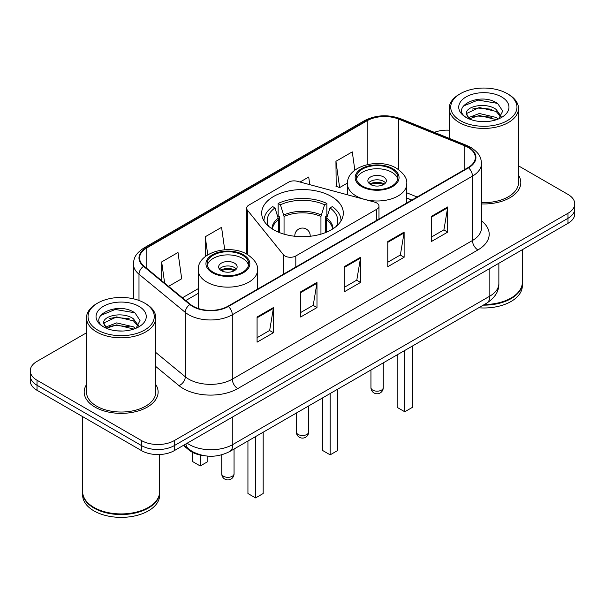 <?xml version="1.0" encoding="UTF-8"?>
<svg xmlns="http://www.w3.org/2000/svg" width="605" height="605" viewBox="0 0 605 605"><rect width="100%" height="100%" fill="white"/><g stroke="black" fill="none" stroke-linecap="round" stroke-linejoin="round"><path stroke-width="0.91" d="M376.718 202.97A7.699 4.447 0 0 0 374.525 202.085L297.274 181.288A7.699 4.447 0 0 0 288.577 182.173L248.897 205.08A7.699 4.447 0 0 0 246.643 208.226A7.699 4.447 0 0 0 247.362 210.109L283.382 254.705A7.699 4.447 0 0 0 295.807 255.968L376.718 209.262A7.699 4.447 0 0 0 378.972 206.116A7.699 4.447 0 0 0 376.718 202.97M331.366 196.459A40.815 23.565 0 0 0 286.876 191.346A40.815 23.565 0 0 0 261.685 213.119A40.815 23.565 0 0 0 273.634 229.787A40.815 23.565 0 0 0 318.124 234.891A40.815 23.565 0 0 0 343.315 213.119A40.815 23.565 0 0 0 331.366 196.459M411.733 200.111L406.757 198.1M203.439 455.557A23.103 13.34 180 0 1 189.1 450.135L183.36 445.401M86.5 332.803L37.018 361.366A23.103 13.34 0 0 0 30.25 370.797L30.25 380.863A23.103 13.34 0 0 0 37.018 390.293L141.578 450.657A23.103 13.34 0 0 0 174.255 450.657L567.982 223.343A23.103 13.34 0 0 0 574.75 213.905L574.75 208.876A23.103 13.34 0 0 1 567.982 218.307A23.103 13.34 0 0 0 574.75 208.876L574.75 203.847A23.103 13.34 0 0 0 567.982 194.417L518.5 165.846M30.25 370.797A23.103 13.34 0 0 0 37.018 380.235L141.578 440.599A23.103 13.34 0 0 0 174.255 440.599L174.255 445.628L567.982 218.307L174.255 445.628A23.103 13.34 0 0 1 141.578 445.628A23.103 13.34 0 0 0 174.255 445.628L174.255 450.657M37.018 380.235L37.018 385.264L141.578 445.628L37.018 385.264A23.103 13.34 0 0 1 30.25 375.826A23.103 13.34 0 0 0 37.018 385.264L37.018 390.293M86.5 384.599A36.965 21.341 0 0 0 84.186 392.025A36.965 21.341 0 0 0 95.015 407.112A36.965 21.341 0 0 0 135.301 411.74A36.965 21.341 0 0 0 158.124 392.025A36.965 21.341 0 0 0 155.81 384.599A36.965 21.341 0 0 1 158.124 392.025A36.965 21.341 0 0 1 135.301 411.74A36.965 21.341 0 0 1 95.015 407.112A36.965 21.341 0 0 1 84.186 392.025A36.965 21.341 0 0 1 86.5 384.599M468.104 147.439A24.646 14.225 180 0 1 475.326 157.504A24.646 14.225 180 0 1 468.104 167.562L227.949 306.221A24.646 14.225 180 0 1 190.333 304.315L144.043 266.147A24.646 14.225 180 0 1 139.581 257.987A24.646 14.225 180 0 1 146.803 247.929L367.144 120.713A24.646 14.225 180 0 1 398.703 119.117L464.814 145.843A24.646 14.225 180 0 1 468.104 147.439M468.542 147.189A25.259 14.588 0 0 0 465.169 145.555L399.058 118.83A25.259 14.588 0 0 0 366.706 120.463L146.365 247.679A25.259 14.588 0 0 0 143.536 266.351L189.826 304.519A25.259 14.588 0 0 0 228.38 306.47L468.542 167.812A25.259 14.588 0 0 0 468.542 147.189M257.08 317.005L257.08 342.158L273.422 332.727L273.422 307.574L257.08 317.005M257.08 337.696L269.664 330.428L273.354 308.406A6.163 3.554 -120 0 0 273.422 307.574M269.558 330.496L273.422 332.727M300.647 291.852L300.647 317.005L316.982 307.574L316.982 282.422L300.647 291.852M300.647 312.543L313.231 305.275L316.922 283.253A6.163 3.554 -120 0 0 316.982 282.422M313.118 305.344L316.982 307.574M431.35 216.393L431.35 241.546L447.685 232.116L447.685 206.963L431.35 216.393M431.35 237.084L443.934 229.817L447.617 207.795A6.163 3.554 -120 0 0 447.685 206.963M443.82 229.885L447.685 232.116M387.782 241.546L387.782 266.699L404.117 257.269L404.117 232.116L387.782 241.546M387.782 262.237L400.366 254.97L404.049 232.948A6.163 3.554 -120 0 0 404.117 232.116M400.253 255.038L404.117 257.269M344.215 266.699L344.215 291.852L360.55 282.422L360.55 257.269L344.215 266.699M344.215 287.39L356.799 280.123L360.489 258.101A6.163 3.554 -120 0 0 360.55 257.269M356.685 280.191L360.55 282.422M481.489 203.923A36.965 21.341 0 0 0 520.814 182.627A36.965 21.341 0 0 0 518.5 175.2A36.965 21.341 0 0 1 520.814 182.627A36.965 21.341 0 0 1 481.489 203.923M174.255 440.599L567.982 213.278A23.103 13.34 0 0 0 574.75 203.847M449.19 130.196A23.103 13.34 0 0 0 434.36 132.351M168.553 286.354L181.697 278.769L178.006 252.489L161.671 261.92L161.671 280.69M309.775 184.654L308.709 177.031L300.042 182.029M354.84 170.179L352.276 151.878L335.934 161.308L336.198 186.31M224.72 249.767L221.574 227.336L205.239 236.767L205.239 256.633M335.934 161.308L339.624 187.588L347.482 183.05M339.624 187.588L335.934 186.211M205.239 236.767L207.772 254.849M161.671 261.92L164.651 283.14M460.428 120.682A33.116 19.118 0 0 0 507.262 120.682A33.116 19.118 0 0 0 507.262 93.646L508.351 94.274A34.659 20.01 0 0 1 518.5 108.424A34.659 20.01 0 0 1 497.106 126.906A34.659 20.01 0 0 1 459.339 122.573A34.659 20.01 0 0 1 449.19 108.424A34.659 20.01 0 0 1 459.339 94.274L460.428 93.646A33.116 19.118 0 0 0 460.428 120.682M481.489 202.584A34.659 20.01 0 0 0 518.5 182.627L518.5 108.424M484.318 304.527A38.508 22.234 0 0 0 511.074 298.015A38.508 22.234 0 0 0 522.349 282.293L522.349 249.684M484.151 304.618A38.123 22.007 0 0 0 510.802 298.174A38.123 22.007 0 0 0 510.938 298.091M483.229 305.154A38.508 22.234 0 0 0 522.349 282.921A38.508 22.234 0 0 0 522.349 282.611M478.668 307.786A38.508 22.234 0 0 0 522.349 285.749L522.349 282.921M479.636 121.461L485.505 121.628M468.126 117.771L479.341 113.498L496.153 117.43L498.195 119.064M469.155 118.852L479.341 115.495L496.523 119.677M466.432 113.558L469.314 118.988M466.47 114.095C464.595 106.344 485.838 101.738 496.153 109.444L501.159 116.349M466.546 114.579L467.03 113.286L479.341 107.508L496.153 111.441L500.766 116.871M498.785 118.814L502.717 111.093L497.741 103.591C480.128 90.931 448.812 107.622 466.894 117.854L466.984 117.907M501.605 96.913A25.115 14.497 0 0 0 466.092 96.913A25.115 14.497 0 0 0 466.092 117.415A25.115 14.497 0 0 0 501.605 117.415A25.115 14.497 0 0 0 501.605 96.913M468.905 119.004L466.508 114.383M508.351 94.274L507.262 93.646A33.116 19.118 0 0 0 460.428 93.646M463.226 106.117L477.973 100.059L497.401 103.364M472.437 109.051L477.973 108.045L491.842 109.24M472.437 117.037L477.973 116.031L491.842 117.226M278.602 232.229L278.602 219.615L274.988 207.923A35.271 20.366 0 0 0 268.56 226.209M279.502 232.592L279.502 216.817L278.134 216.03L278.134 203.454A38.508 22.234 0 0 1 326.866 203.454L324.567 204.777A35.271 20.366 0 0 0 280.433 204.777L284.048 216.469L284.048 234.143M320.952 234.143L320.952 216.469L324.567 204.777M326.866 203.454L326.866 216.03L325.498 216.817L325.498 232.592M274.988 207.923L272.681 206.6A38.508 22.234 0 0 0 263.992 220.666A38.508 22.234 0 0 0 263.992 220.938L263.992 220.666M280.433 204.777L278.134 203.454M341.008 220.666L341.008 220.938A38.508 22.234 0 0 0 341.008 220.666A38.508 22.234 0 0 0 332.319 206.6L330.012 207.923L326.655 218.133L326.397 232.229M336.44 226.209A35.271 20.366 0 0 0 330.012 207.923M322.541 397.924L322.541 450.438L330.164 454.847L337.787 450.438L337.787 389.121M330.164 454.847L330.164 393.522M391.813 169.105A20.797 12.002 0 0 0 369.148 166.504A20.797 12.002 0 0 0 356.315 177.59A20.797 12.002 0 0 0 362.403 186.083A20.797 12.002 0 0 0 385.067 188.684A20.797 12.002 0 0 0 397.901 177.59A20.797 12.002 0 0 0 391.813 169.105M397.719 179.163A20.797 12.002 0 0 0 391.813 172.251A20.797 12.002 0 0 0 370.426 169.37A20.797 12.002 0 0 0 356.489 179.163M397.145 354.848L397.145 407.369L404.775 411.771L412.398 407.369L412.398 346.045M404.775 411.771L404.775 350.446M383.646 176.963A9.241 5.339 0 0 0 373.572 175.805A9.241 5.339 0 0 0 367.863 180.736A9.241 5.339 0 0 0 370.57 184.51A9.241 5.339 0 0 0 380.643 185.667A9.241 5.339 0 0 0 386.353 180.736A9.241 5.339 0 0 0 383.646 176.963M385.529 182.937A9.241 5.339 0 0 0 383.646 181.364A9.241 5.339 0 0 0 368.687 182.937M369.64 183.882A12.319 7.116 180 0 1 384.031 183.655L384.031 184.268M370.653 184.555A10.784 6.224 180 0 1 382.92 184.298L384.031 183.655M382.738 184.971L382.92 184.298M97.738 330.08A33.116 19.118 0 0 0 144.572 330.08A33.116 19.118 0 0 0 144.572 303.045L145.661 303.672A34.659 20.01 0 0 1 155.81 317.822A34.659 20.01 0 0 1 134.416 336.304A34.659 20.01 0 0 1 96.649 331.971A34.659 20.01 0 0 1 86.5 317.822A34.659 20.01 0 0 1 96.649 303.672L97.738 303.045A33.116 19.118 0 0 0 97.738 330.08M86.5 317.822L86.5 392.025A34.659 20.01 0 0 0 96.649 406.167A34.659 20.01 0 0 0 134.416 410.508A34.659 20.01 0 0 0 155.81 392.025L155.81 317.822M148.248 507.489A38.123 22.007 0 0 1 148.112 507.572A38.123 22.007 0 0 1 94.198 507.572L93.926 507.413A38.508 22.234 0 0 0 148.384 507.413A38.508 22.234 0 0 0 159.66 491.691L159.66 454.529M82.651 492.009A38.508 22.234 0 0 0 82.651 492.319A38.508 22.234 0 0 0 93.926 508.041A38.508 22.234 0 0 0 135.891 512.858A38.508 22.234 0 0 0 159.66 492.319A38.508 22.234 0 0 0 159.66 492.009M82.651 492.319L82.651 495.147A38.508 22.234 0 0 0 93.926 510.87A38.508 22.234 0 0 0 135.891 515.687A38.508 22.234 0 0 0 159.66 495.147L159.66 492.319M116.946 330.852L122.815 331.026M105.436 327.169L116.652 322.896L133.463 326.829L135.505 328.462M106.465 328.25L116.652 324.893L133.834 329.075M103.742 322.957L106.624 328.386M103.78 323.493C101.905 315.742 123.148 311.136 133.463 318.843L138.469 325.747M103.856 323.97L104.34 322.677L116.652 316.907L133.463 320.839L138.076 326.269M136.095 328.212L140.027 320.491L135.051 312.989C117.438 300.33 86.122 317.012 104.204 327.252L104.294 327.305M138.908 306.312A25.115 14.497 0 0 0 103.394 306.312A25.115 14.497 0 0 0 103.394 326.813A25.115 14.497 0 0 0 138.908 326.813A25.115 14.497 0 0 0 138.908 306.312M106.215 328.394L103.818 323.781M82.651 416.633L82.651 491.691A38.508 22.234 0 0 0 93.926 507.413L94.198 507.572M145.661 303.672L144.572 303.045A33.116 19.118 0 0 0 97.738 303.045M100.536 315.507L115.275 309.457L134.711 312.762M109.747 318.449L115.275 317.443L129.152 318.638M109.747 326.435L115.275 325.429L129.152 326.624M242.597 255.249A20.797 12.002 0 0 0 219.933 252.648A20.797 12.002 0 0 0 207.099 263.742A20.797 12.002 0 0 0 213.187 272.227A20.797 12.002 0 0 0 235.852 274.836A20.797 12.002 0 0 0 248.685 263.742A20.797 12.002 0 0 0 242.597 255.249M248.511 265.315A20.797 12.002 0 0 0 242.597 258.395A20.797 12.002 0 0 0 221.211 255.514A20.797 12.002 0 0 0 207.281 265.315M247.937 441L247.937 493.514L255.56 497.915L263.183 493.514L263.183 432.197M255.56 497.915L255.56 436.598M192.602 452.411L192.602 461.57L200.225 465.971L207.855 461.57L207.855 456.132M200.225 465.971L200.225 455.036M234.43 263.115A9.241 5.339 0 0 0 224.357 261.957A9.241 5.339 0 0 0 218.647 266.888A9.241 5.339 0 0 0 221.354 270.662A9.241 5.339 0 0 0 231.428 271.811A9.241 5.339 0 0 0 237.137 266.888A9.241 5.339 0 0 0 234.43 263.115M236.313 269.089A9.241 5.339 0 0 0 234.43 267.516A9.241 5.339 0 0 0 219.471 269.089M220.424 270.027A12.319 7.116 180 0 1 234.816 269.807L234.816 270.42M221.438 270.7A10.784 6.224 180 0 1 233.704 270.45L234.816 269.807M233.522 271.116L233.704 270.45M189.1 449.341L189.1 450.135M247.362 210.109L247.362 254.455M283.382 254.705L283.382 274.209M295.807 255.968L295.807 267.039M376.718 209.262L376.718 220.326M187.157 443.208A30.81 17.787 0 0 0 189.229 444.531A30.81 17.787 0 0 0 232.796 444.531L489.838 296.125A30.81 17.787 0 0 0 498.86 283.548C499.087 291.194 495.011 297.736 486.647 303.181L229.605 451.58A15.405 8.893 60 0 0 232.796 444.531L232.796 416.86M489.838 268.461L489.838 296.125A15.405 8.893 60 0 1 486.647 303.181M185.909 443.926A15.405 10.3 129.5 0 0 188.594 448.94L183.912 445.083M567.982 223.343L567.982 213.278M141.578 450.657L141.578 440.599M481.489 220.878A38.508 22.234 180 0 1 477.912 249.941L237.75 388.591A7.699 4.447 60 0 1 232.305 379.161L472.467 240.51A30.81 17.787 0 0 0 481.489 227.934L481.489 163.539A30.81 17.787 180 0 1 472.467 176.115A7.699 4.447 -120 0 0 468.542 167.812M237.75 388.591A38.508 22.234 180 0 1 183.292 388.591A38.508 22.234 180 0 1 178.974 385.627L155.81 366.524M189.826 304.519A7.699 5.15 129.5 0 0 185.289 312.392L185.289 376.786A30.81 17.787 0 0 0 188.737 379.161A30.81 17.787 0 0 0 232.305 379.161L232.305 314.766A30.81 17.787 180 0 1 185.289 312.392L138.991 274.224A30.81 17.787 180 0 1 133.425 264.022L133.425 298.802M481.489 163.539C480.99 158.245 480.499 153.844 470.871 147.439L466.818 145.472A7.699 3.607 112 0 0 465.169 145.555M466.818 145.472L400.707 118.746C387.949 114.232 375.841 114.889 364.384 120.713A7.699 4.447 60 0 1 366.706 120.463M146.365 247.679A7.699 4.447 -120 0 0 144.043 247.921C134.703 254.047 133.849 258.66 133.425 264.022M143.536 266.351A7.699 5.15 129.5 0 0 138.991 274.224L138.991 300.451M400.707 118.746A7.699 3.607 112 0 0 399.058 118.83M228.38 306.47A7.699 4.447 60 0 1 232.305 314.766L472.467 176.115L472.467 240.51A7.699 4.447 60 0 0 477.912 249.941M155.81 352.488L185.289 376.786A7.699 5.15 -50.5 0 1 178.974 385.627M146.803 247.929L146.803 268.423M464.814 145.843L464.814 169.46M398.703 119.117L398.703 169.687M417.125 196.996L406.757 192.806M367.144 120.713L367.144 164.628M198.243 288.661L182.423 297.796M344.215 267.493L360.489 258.101M387.782 242.34L404.049 232.948M431.35 217.187L447.617 207.795M300.647 292.646L316.922 283.253M257.08 317.799L273.354 308.406M278.602 219.615A30.189 17.432 0 0 0 272.386 229.03M320.952 216.469A30.189 17.432 0 0 0 284.048 216.469M278.345 218.133A30.552 17.636 0 0 0 271.947 228.751M321.21 214.994A30.552 17.636 0 0 0 283.79 214.994M333.052 228.751A30.552 17.636 0 0 0 326.655 218.133M332.614 229.03A30.189 17.432 0 0 0 326.397 219.615M298.144 434.466A6.163 3.554 180 0 1 296.337 431.955A6.163 6.163 0 0 0 305.578 437.286A6.163 6.163 0 0 0 308.663 431.955A6.163 3.554 180 0 1 306.856 434.466A6.163 3.554 180 0 1 298.144 434.466M294.847 236.268A7.699 4.447 180 0 1 294.801 235.761L294.801 236.268M310.199 236.268L310.199 235.761A7.699 4.447 180 0 1 310.153 236.268M361.586 186.552A21.946 12.675 0 0 0 392.63 186.552A21.946 12.675 0 0 0 392.63 168.629A21.946 12.675 0 0 0 361.586 168.629A21.946 12.675 0 0 0 361.586 186.552M406.757 202.985L406.757 183.882A29.653 17.122 180 0 1 388.455 199.695A29.653 17.122 180 0 1 356.141 195.982A29.653 17.122 180 0 1 347.459 183.882L347.459 194.795M372.748 390.134A6.163 3.554 180 0 1 370.948 387.623A6.163 6.163 0 0 0 380.19 392.955A6.163 6.163 0 0 0 383.267 387.623A6.163 3.554 180 0 1 381.468 390.134A6.163 3.554 180 0 1 372.748 390.134M212.37 272.704A21.946 12.675 0 0 0 243.414 272.704A21.946 12.675 0 0 0 243.414 254.781A21.946 12.675 0 0 0 212.37 254.781A21.946 12.675 0 0 0 212.37 272.704M257.541 289.13L257.541 270.027A29.653 17.122 180 0 1 239.24 285.847A29.653 17.122 180 0 1 206.925 282.134A29.653 17.122 180 0 1 198.243 270.027L198.243 308.497M223.532 476.286A6.163 3.554 180 0 1 221.732 473.768A6.163 6.163 0 0 0 230.974 479.107A6.163 6.163 0 0 0 234.052 473.768A6.163 3.554 180 0 1 232.252 476.286A6.163 3.554 180 0 1 223.532 476.286M246.643 208.226L246.643 254.047M378.972 206.116L378.972 219.025M229.605 451.58C217.21 457.811 204.815 457.811 192.42 451.58L188.594 448.94M498.86 283.548L498.86 263.251M364.384 120.713L144.043 247.921M198.243 293.349L185.765 300.549M411.846 200.043L406.757 197.986M449.19 138.341L449.19 108.424M308.663 405.94L308.663 431.955M310.199 235.761A7.699 7.699 0 0 0 298.651 229.091A7.699 7.699 0 0 0 294.801 235.761M296.337 413.049L296.337 431.955M406.757 183.882C407.407 178.664 403.981 173.453 396.479 168.25C378.995 157.436 346.431 166.11 347.459 183.882M383.267 362.864L383.267 387.623M370.948 369.98L370.948 387.623M257.541 270.027C258.191 264.809 254.766 259.598 247.263 254.402C229.787 243.581 197.215 252.262 198.243 270.027M234.052 449.008L234.052 473.768M221.732 454.831L221.732 473.768"/></g></svg>
